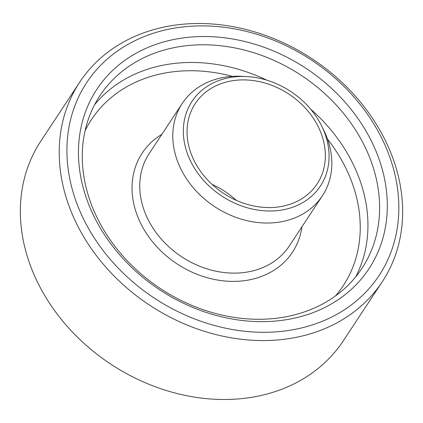 <?xml version="1.0" encoding="UTF-8"?>
<svg xmlns="http://www.w3.org/2000/svg" width="423" height="423" viewBox="0 0 423 423"><rect width="100%" height="100%" fill="white"/><g stroke="black" fill="none" stroke-linecap="round" stroke-linejoin="round"><path stroke-width="0.63" d="M322.284 136.65A72.978 59.426 33.4 0 0 262.894 82.464A72.978 59.426 33.4 0 0 195.283 103.545A72.978 59.426 33.4 0 0 223.481 193.332A72.978 59.426 33.4 0 0 317.123 183.91A72.978 59.426 33.4 0 0 322.284 136.65M212.055 184.38A72.978 59.426 -146.6 0 1 236.214 200.312M325.837 136.269A76.901 62.62 33.4 0 0 321.781 126.223A76.901 62.62 33.4 0 0 246.477 76.552A76.901 62.62 33.4 0 0 184.634 143.794A76.901 62.62 33.4 0 0 273.803 210.892A76.901 62.62 33.4 0 0 325.837 136.269M321.781 126.223L323.881 130.517A83.923 68.336 -146.6 0 1 328.311 141.483A83.923 68.336 -146.6 0 1 322.374 195.828A83.923 68.336 -146.6 0 1 214.688 206.667A83.923 68.336 -146.6 0 1 182.26 103.413A83.923 68.336 -146.6 0 1 241.702 76.314L246.477 76.552M373.012 166.821A156.901 127.762 33.4 0 0 245.324 50.316A156.901 127.762 33.4 0 0 99.96 95.646A156.901 127.762 33.4 0 0 160.592 288.682A156.901 127.762 33.4 0 0 361.908 268.425A156.901 127.762 33.4 0 0 373.012 166.821M380.462 163.283A162.982 132.716 -146.6 0 1 198.487 309.694A162.982 132.716 -146.6 0 1 119.693 64.28A162.982 132.716 -146.6 0 1 380.462 163.283M391.476 162.104A175.143 142.62 33.4 0 0 111.244 55.714A175.143 142.62 33.4 0 0 195.923 319.444A175.143 142.62 33.4 0 0 391.476 162.104M395.034 164.462A181.224 147.569 -146.6 0 1 382.218 281.818A181.224 147.569 -146.6 0 1 149.684 305.221A181.224 147.569 -146.6 0 1 79.656 82.247A181.224 147.569 -146.6 0 1 247.555 29.89A181.224 147.569 -146.6 0 1 395.034 164.462M79.656 82.247L40.782 141.182A181.224 147.569 33.4 0 0 27.966 258.538A181.224 147.569 33.4 0 0 175.445 393.11A181.224 147.569 33.4 0 0 343.344 340.753L382.218 281.818M182.26 103.413L149.219 153.507A83.923 68.336 33.4 0 0 181.647 256.761A83.923 68.336 33.4 0 0 289.332 245.922L322.374 195.828M301.969 226.76A90.004 73.29 -146.6 0 1 176.978 263.841A90.004 73.29 -146.6 0 1 161.856 134.345M335.524 295.899A150.821 122.807 33.4 0 0 353.898 188.034A150.821 122.807 33.4 0 0 327.508 139.119M232.364 76.362A150.821 122.807 33.4 0 0 85.092 130.712M310.382 108.88A156.901 127.762 -146.6 0 1 361.348 184.497A156.901 127.762 -146.6 0 1 355.627 276.965M94.583 104.782A156.901 127.762 -146.6 0 1 266.908 80.206"/></g></svg>
